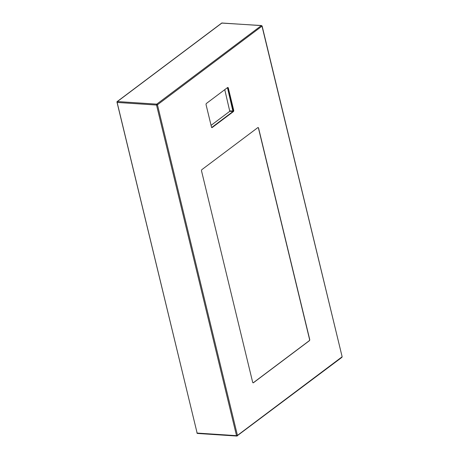 <?xml version="1.0" encoding="UTF-8"?>
<svg xmlns="http://www.w3.org/2000/svg" width="459" height="459" viewBox="0 0 459 459"><rect width="100%" height="100%" fill="white"/><g stroke="black" fill="none" stroke-linecap="round" stroke-linejoin="round"><path stroke-width="0.69" d="M211.8 127.527A1.01 0.608 93.8 0 0 211.92 127.459L233.023 111.612A1.01 0.608 93.8 0 0 233.373 110.269L233.706 110.292A1.01 0.608 93.8 0 1 233.356 111.629L212.253 127.482A1.01 0.608 93.8 0 1 211.932 127.573A1.01 0.608 93.8 0 1 211.461 126.994L206.085 104.772A1.01 0.608 93.8 0 1 206.435 103.43L227.538 87.577A1.01 0.608 -86.2 0 1 227.825 87.485A1.01 0.608 -86.2 0 1 228.33 88.065L233.706 110.292M201.541 170.96A1.01 0.608 -86.2 0 1 201.891 169.623L257.786 127.642A1.01 0.608 -86.2 0 1 258.073 127.545A1.01 0.608 -86.2 0 1 258.578 128.124L309.693 339.408A1.01 0.608 -86.2 0 1 309.343 340.75L253.448 382.731A1.01 0.608 -86.2 0 1 253.161 382.829A1.01 0.608 -86.2 0 1 252.657 382.249L201.541 170.96M258.004 127.545A1.01 0.608 -86.2 0 1 258.446 128.118L309.555 339.402A1.01 0.608 -86.2 0 1 309.211 340.744L253.316 382.726A1.01 0.608 -86.2 0 1 253.138 382.812M227.653 87.514A1.01 0.608 -86.2 0 1 227.997 88.042L233.373 110.269M227.446 87.652L232.994 111.514L211.737 127.482M224.767 89.66L229.775 111.302L211.065 125.353M233.023 111.612L233.356 111.629M228.33 88.065L227.997 88.042M211.92 127.459L212.253 127.482M342.121 356.683L262.129 26.054L157.448 104.784L237.435 435.413L342.001 356.878A0.671 0.476 53.1 0 1 341.869 357.377L342.121 356.683L262.014 26.249A0.671 0.476 -126.9 0 0 261.332 25.606L221.932 23.013A0.671 0.407 -86.2 0 1 222.305 23.036M197.439 433.457A0.671 0.407 93.8 0 1 197.129 433.072L236.523 435.666L156.536 105.036A0.671 0.407 -86.2 0 1 156.766 104.141A0.671 0.476 -126.9 0 1 157.448 104.784L156.536 105.036L117.137 102.443L197.129 433.072L116.982 102.122A0.671 0.476 53.1 0 1 117.372 101.548L221.932 23.013A0.671 0.476 53.1 0 0 221.68 23.082L117.114 101.623L117.137 102.443A0.671 0.407 -86.2 0 1 117.372 101.548L156.766 104.141L261.332 25.606A0.671 0.407 -86.2 0 1 261.521 25.543L262.129 26.054M341.869 357.377L236.855 436.05A0.671 0.407 -86.2 0 0 237.051 435.987A0.671 0.476 53.1 0 0 237.435 435.413L236.523 435.666A0.671 0.407 -86.2 0 0 236.833 436.044L197.462 433.457L196.854 432.946M233.109 111.067L229.896 110.854M232.994 111.514L229.775 111.302M211.633 127.556L211.966 127.573M261.521 25.543L221.68 23.082"/></g></svg>
